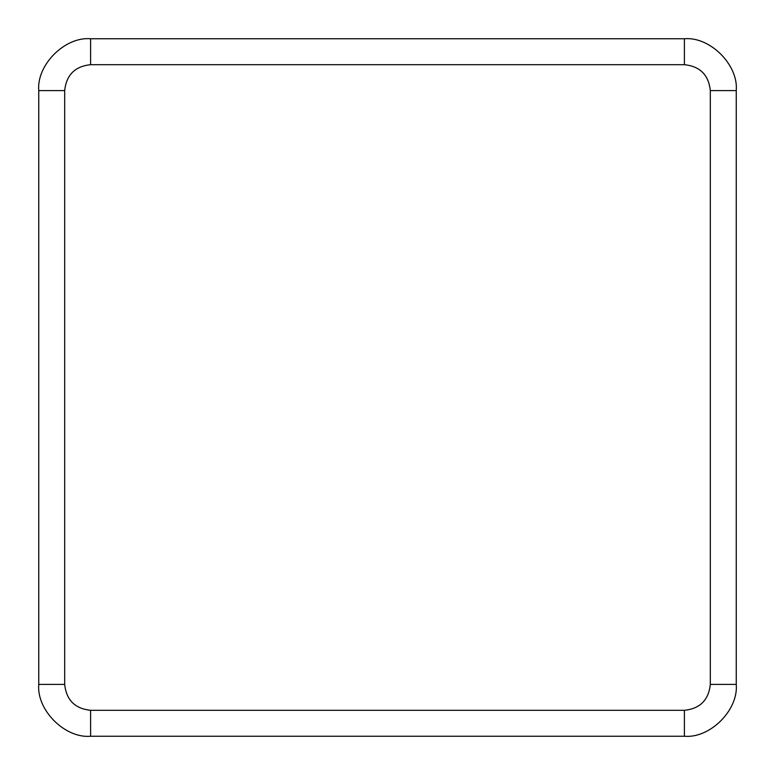 <?xml version="1.0" encoding="UTF-8"?>
<svg xmlns="http://www.w3.org/2000/svg" width="775" height="775" viewBox="0 0 775 775"><rect width="100%" height="100%" fill="white"/><g stroke="black" fill="none" stroke-linecap="round" stroke-linejoin="round"><path stroke-width="1.16" d="M38.75 684.393L38.75 90.607C36.435 64.955 64.955 36.435 90.607 38.75L684.393 38.75C710.045 36.435 738.565 64.955 736.25 90.607L736.25 684.393C738.565 710.045 710.045 738.565 684.393 736.25L90.607 736.25C64.955 738.565 36.435 710.045 38.75 684.393L64.683 684.393C66.33 700.028 74.972 708.67 90.607 710.317L90.607 736.25M736.25 90.607L710.317 90.607C708.67 74.972 700.028 66.33 684.393 64.683L684.393 38.75M684.393 64.683L90.607 64.683L90.607 38.75M90.607 64.683C74.972 66.33 66.33 74.972 64.683 90.607L38.75 90.607M64.683 90.607L64.683 684.393M90.607 710.317L684.393 710.317L684.393 736.25M684.393 710.317C700.028 708.67 708.67 700.028 710.317 684.393L736.25 684.393M710.317 684.393L710.317 90.607"/></g></svg>
